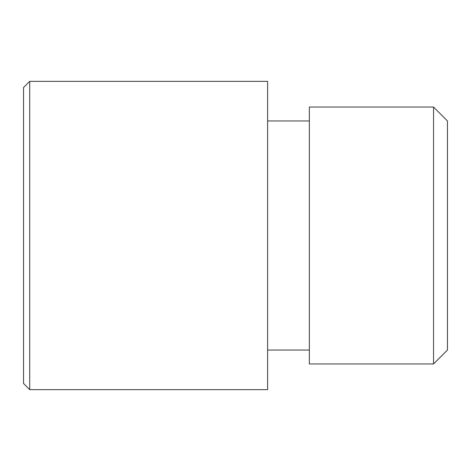 <?xml version="1.0" encoding="UTF-8"?>
<svg xmlns="http://www.w3.org/2000/svg" width="471" height="471" viewBox="0 0 471 471"><rect width="100%" height="100%" fill="white"/><g stroke="black" fill="none" stroke-linecap="round" stroke-linejoin="round"><path stroke-width="0.71" d="M433.544 235.5L433.544 363.953L447.45 350.047L447.45 120.953L433.544 107.047L433.544 235.5M433.544 107.047L309.329 107.047L309.329 363.953L433.544 363.953M29.714 235.5L29.714 389.647L267.616 389.647L267.616 81.353L29.714 81.353L29.714 235.5M29.714 81.353L23.55 87.518L23.55 383.482L29.714 389.647M267.616 350.047L309.329 350.047M267.616 120.953L309.329 120.953"/></g></svg>
